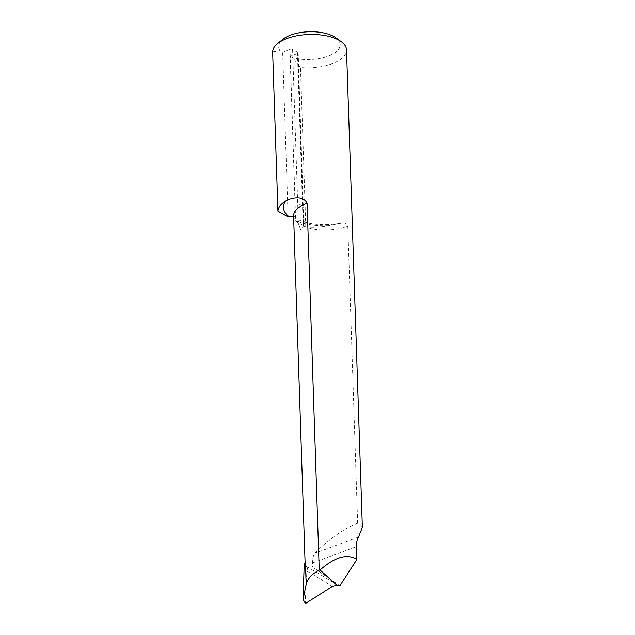 <?xml version="1.0" encoding="UTF-8"?>
<svg xmlns="http://www.w3.org/2000/svg" width="635" height="635" viewBox="0 0 635 635"><rect width="100%" height="100%" fill="white"/><g stroke="black" fill="none" stroke-linecap="round" stroke-linejoin="round"><path stroke-width="0.48" stroke-dasharray="3.17 2.38" d="M288.123 216.924L282.654 52.054L289.997 49.332L295.1 203.208A614.188 440.69 119.5 0 1 295.41 217.765L298.029 222.472A616.037 442.016 -60.5 0 0 297.688 203.295L292.584 49.419A1.849 0.833 178.1 0 0 289.997 49.332M272.637 51.792L280.019 50.562L282.654 52.054M362.363 527.431L357.656 523.28C346.464 526.836 325.041 541.909 315.254 553.117C313.206 555.482 312.269 558.768 312.444 562.983L312.579 567.007L307.769 567.436L306.673 566.793A33.576 15.137 -1.9 0 1 305.403 564.317L305.11 562.396M357.656 523.28L347.805 226.235L344.892 222.853L339.574 223.29L328.803 225.568A36.965 16.669 178.1 0 1 305.792 226.901L295.6 221.139L290.131 56.277L297.466 53.546A1.849 0.833 178.1 0 0 298.196 52.856A1.849 0.833 178.1 0 0 297.815 52.372L302.919 206.248A616.037 442.016 119.5 0 1 303.26 225.425L302.959 225.981C302.681 228.092 301.911 229.275 300.633 229.529L298.029 222.472M303.26 225.425L303.633 223.869L302.887 221.98L301.046 220.742L295.6 221.139M295.41 217.765L293.56 215.749M305.792 226.901L300.506 67.524A36.965 16.669 178.1 0 0 346.519 49.903M290.131 56.277L292.767 57.761L300.506 67.524M297.815 52.372L292.584 49.419M280.019 50.562A30.805 13.891 -1.9 0 1 282.591 39.497M335.732 37.735A30.805 13.891 -1.9 0 1 330.883 55.015A30.805 13.891 -1.9 0 1 292.767 57.761M304.181 565.658L306.673 566.793M339.9 585.843L312.579 567.007M305.403 564.317A1.23 1.087 162.7 0 1 304.221 565.523A34.806 15.692 178.1 0 0 304.3 565.769L307.507 568.666L306.88 571.135L305.213 602.639L303.03 599.591M307.769 567.436L307.507 568.666M305.848 603.25L305.213 602.639M293.592 215.956A33.576 15.137 178.1 0 0 298.339 223.369M302.959 225.981A33.576 15.137 178.1 0 0 347.805 226.235M328.803 225.568A43.434 19.582 -1.9 0 1 296.434 220.829M298.196 52.856L303.3 206.732A1.849 0.833 -1.9 0 0 302.919 206.248L297.688 203.295A1.849 0.833 -1.9 0 0 295.1 203.208M302.887 221.98A614.188 440.69 -60.5 0 0 302.577 207.431L297.466 53.546M303.633 223.869L303.3 206.732A1.849 0.833 -1.9 0 1 302.577 207.431M356.465 546.656L312.444 562.983M358.529 537.059L315.254 553.117M337.804 585.454A770.049 601.202 -85.7 0 0 307.904 567.365M306.88 571.135A766.969 598.797 94.3 0 1 332.256 586.47M339.574 223.29C324.731 225.615 311.888 224.766 301.046 220.742"/><path stroke-width="0.95" d="M277.924 211.161L288.123 216.924L288.965 216.614A43.434 19.582 -1.9 0 1 285.536 201.136A36.965 16.669 178.1 0 0 277.924 211.161L272.637 51.792A36.965 16.669 178.1 0 1 277.416 43.767A36.965 16.669 178.1 0 1 341.178 41.656A36.965 16.669 178.1 0 1 346.519 49.903L362.363 527.431L358.529 537.059C357.1 539.186 356.41 542.385 356.465 546.656L356.886 559.483C347.289 553.379 335.01 556.887 320.064 570.008L319.246 570.143L307.078 203.24A33.576 15.137 178.1 0 0 293.592 215.956L305.086 562.467M305.11 562.396L304.181 565.658L303.03 599.591L306.165 584.637C307.475 578.818 311.841 573.992 319.246 570.143M293.64 216.551L288.965 216.614M285.536 201.136C290.449 198.017 303.085 194.802 307.078 203.24M277.416 43.767L282.591 39.497A30.805 13.891 -1.9 0 1 335.732 37.735L341.178 41.656M303.03 599.591L305.213 602.639M305.848 603.25L332.256 586.47L337.042 585.454L339.9 585.843L356.886 559.483M337.042 585.454L320.064 570.008M306.165 584.637L305.395 561.388M303.062 599.964L305.34 603.147"/></g></svg>
